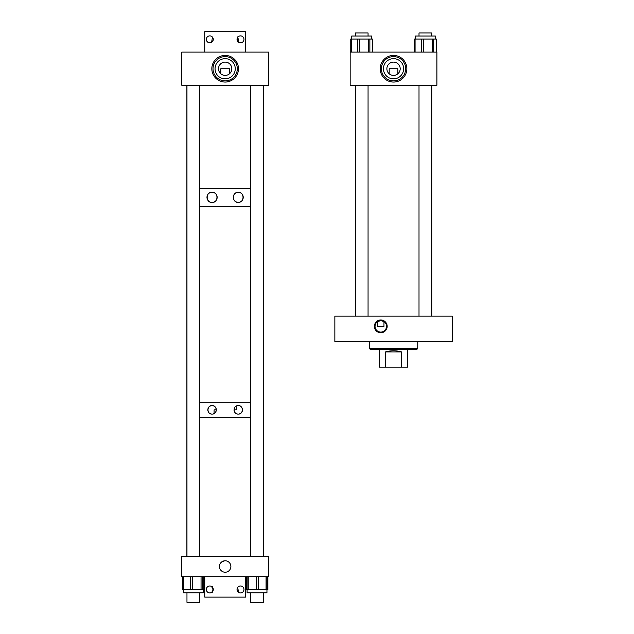 <?xml version="1.0" encoding="UTF-8"?>
<svg xmlns="http://www.w3.org/2000/svg" width="634" height="634" viewBox="0 0 634 634"><rect width="100%" height="100%" fill="white"/><g stroke="black" fill="none" stroke-linecap="round" stroke-linejoin="round"><path stroke-width="0.95" d="M380.78 332.747A6.388 6.388 0 0 1 374.393 326.359A6.388 6.388 0 0 1 380.78 319.964A6.388 6.388 0 0 1 387.176 326.359A6.388 6.388 0 0 1 380.78 332.747M383.966 326.359L377.602 326.359L377.602 321.589L380.78 320.622A5.738 5.738 0 0 0 375.043 326.359A5.738 5.738 0 0 0 380.78 332.089A5.738 5.738 0 0 0 386.518 326.359A5.738 5.738 0 0 0 380.78 320.622L383.966 321.589L383.966 326.359L377.602 326.359M452.216 316.152L452.216 341.663L334.855 341.663L334.855 316.152L452.216 316.152M394.134 349.318L370.256 349.318L369.432 348.502L417.743 348.502L416.918 349.318L394.134 349.318M417.774 341.663L417.743 348.502M369.297 341.663L369.337 348.502L370.256 349.318M369.432 345.443L369.432 348.502M379.504 349.318L379.504 367.181L401.607 367.181L401.607 351.918C396.226 350.396 390.845 350.396 385.472 351.918L385.472 367.181M407.567 349.318L407.567 367.181L401.607 367.181M385.472 351.918L401.607 351.918M213.024 192.332A5.096 5.096 0 0 0 212.065 192.245C218.587 191.777 218.595 202.888 212.065 202.428A5.096 5.096 0 0 0 216.535 194.892M216.265 194.456A5.096 5.096 0 0 0 215.623 193.687M215.243 193.354A5.096 5.096 0 0 0 213.967 192.609M239.192 192.443A4.985 4.985 0 0 0 238.241 192.348C244.605 191.833 244.629 202.817 238.241 202.325A4.985 4.985 0 0 0 241.713 200.923M242.339 200.178A4.985 4.985 0 0 0 242.6 199.758M242.822 199.306A4.985 4.985 0 0 0 242.822 195.351M242.592 194.9A4.985 4.985 0 0 0 240.952 193.148M206.969 197.348A5.096 5.096 0 0 0 212.065 202.428C205.574 202.959 205.535 191.737 212.065 192.245A5.096 5.096 0 0 0 208.182 194.036M238.241 202.325C231.878 202.785 231.838 191.904 238.241 192.348A4.985 4.985 0 0 0 233.257 197.34A4.985 4.985 0 0 0 238.241 202.325M186.887 85.273L186.887 556.295M199.623 188.409L250.692 188.409L199.623 188.409M263.427 85.273L263.427 556.295M199.623 206.264L250.692 206.264L199.623 206.264M207.881 194.44A5.096 5.096 0 0 0 207.389 195.327M207.207 195.811A5.096 5.096 0 0 0 207.001 196.825M214.419 413.376L215.005 412.916M215.045 412.869L215.639 412.132M215.996 411.45L216.234 410.666M216.273 410.42L216.305 409.857A4.232 4.232 0 0 0 215.972 408.201M215.56 407.456A4.232 4.232 0 0 0 215.029 406.822M214.379 406.299A4.232 4.232 0 0 0 212.073 405.617C217.494 405.229 217.502 414.477 212.073 414.089C206.668 414.525 206.644 405.205 212.073 405.617A4.232 4.232 0 0 0 211.265 405.697M212.873 414.01A4.232 4.232 0 0 0 213.65 413.788M238.241 405.617C243.646 405.181 243.662 414.509 238.241 414.089C232.829 414.485 232.797 405.237 238.241 405.617A4.232 4.232 0 0 1 239.042 405.697M239.05 414.01A4.232 4.232 0 0 0 239.818 413.78M240.54 413.408A4.232 4.232 0 0 0 242.45 409.413M242.386 408.985A4.232 4.232 0 0 0 242.125 408.169M241.934 407.789A4.232 4.232 0 0 0 241.182 406.806M240.865 406.537A4.232 4.232 0 0 0 239.818 405.926M199.623 402.202L250.692 402.202L199.623 402.202M199.623 417.505L250.692 417.505L199.623 417.505M234.104 408.938L234.303 408.288M234.39 408.09L234.897 407.258M235.254 406.854L235.864 406.346M234.001 409.857L236.22 409.857L236.22 406.132M214.086 413.582L214.086 409.857L216.305 409.857M234.001 409.865A4.232 4.232 0 0 0 234.089 410.705M234.2 411.117A4.232 4.232 0 0 0 235.602 413.17M235.935 413.408A4.232 4.232 0 0 0 237.045 413.923M237.441 414.018A4.232 4.232 0 0 0 238.241 414.089M210.488 405.926A4.232 4.232 0 0 0 209.767 406.299M208.586 407.448A4.232 4.232 0 0 0 207.928 410.721M208.039 411.141A4.232 4.232 0 0 0 208.594 412.274M209.133 412.9A4.232 4.232 0 0 0 210.488 413.78M211.265 414.01A4.232 4.232 0 0 0 212.073 414.089M226.227 560.868L225.157 560.765A5.738 5.738 0 0 1 230.887 566.503A5.738 5.738 0 0 1 225.157 572.233A5.738 5.738 0 0 1 219.419 566.503A5.738 5.738 0 0 1 225.157 560.765L224.61 560.789M224.079 560.868L223.081 561.153M222.629 561.352L222.193 561.589M221.48 562.096L220.188 563.634M221.496 562.089L224.618 560.789M226.742 560.987L227.226 561.153M228.826 562.089L229.857 563.214M229.849 563.206L229.429 562.675M228.082 561.566L227.234 561.153M268.523 576.702L268.523 556.295L181.784 556.295L181.784 576.702L268.523 576.702M266.954 589.771L266.954 592.79L247.078 592.79L247.173 576.702M267.81 576.702L267.81 589.771L267.049 589.771L267.049 576.702L267.049 589.771L266.066 589.771L266.066 576.702M258.26 576.702L258.26 589.771L266.066 589.771M258.26 589.771L256.215 589.771L256.215 576.702M248.227 576.702L248.227 589.771L256.215 589.771M248.227 589.771L247.173 589.771M246.737 576.702L247.078 589.771M183.456 576.702L183.456 589.771L182.433 589.771L182.433 576.702M203.879 576.702L203.879 589.771L204.085 576.702M246.737 589.771L246.151 589.771L246.151 576.702M203.237 592.79L203.237 589.771L203.237 592.79L183.353 592.79L183.353 589.771L183.353 592.79M192.506 576.702L192.506 589.771L201.049 589.771L201.049 576.702M192.506 589.771L190.493 589.771L190.493 576.702M183.456 589.771L190.493 589.771M182.711 576.702L182.743 589.771M202.349 576.702L202.349 589.771L203.847 589.771L203.847 576.702M202.349 589.771L201.049 589.771M225.157 82.063A13.322 13.322 0 0 1 211.835 68.741A13.322 13.322 0 0 1 225.157 55.427A13.322 13.322 0 0 1 238.471 68.741A13.322 13.322 0 0 1 225.157 82.063M225.157 62.092C221.805 62.655 221.805 62.655 225.157 62.092C221.805 62.655 221.805 62.655 225.157 62.092A6.657 6.657 0 0 0 218.5 68.741A6.657 6.657 0 0 0 225.157 75.398A6.657 6.657 0 0 0 231.806 68.741A6.657 6.657 0 0 0 225.157 62.092C228.509 62.655 228.509 62.655 225.157 62.092L226.156 62.164M220.806 73.782L220.806 68.741L229.5 68.741L229.5 73.782M225.157 58.645A10.104 10.104 0 0 0 215.053 68.741A10.104 10.104 0 0 0 225.157 78.846A10.104 10.104 0 0 0 235.262 68.741A10.104 10.104 0 0 0 225.157 58.645M225.157 56.6A12.141 12.141 0 0 0 213.008 68.741A12.141 12.141 0 0 0 225.157 80.89A12.141 12.141 0 0 0 237.298 68.741A12.141 12.141 0 0 0 225.157 56.6M268.523 85.273L268.523 52.107L181.784 52.107L181.784 85.273L268.523 85.273M393.54 82.063A13.322 13.322 0 0 1 380.218 68.741A13.322 13.322 0 0 1 393.54 55.427A13.322 13.322 0 0 1 406.854 68.741A13.322 13.322 0 0 1 393.54 82.063M393.54 62.092C390.187 62.655 390.187 62.655 393.54 62.092C390.187 62.655 390.187 62.655 393.54 62.092A6.657 6.657 0 0 0 386.883 68.741A6.657 6.657 0 0 0 393.54 75.398A6.657 6.657 0 0 0 400.189 68.741A6.657 6.657 0 0 0 393.54 62.092C396.884 62.655 396.884 62.655 393.54 62.092L394.538 62.164M389.189 73.782L389.189 68.741L397.883 68.741L397.883 73.782M393.54 58.645A10.104 10.104 0 0 0 383.435 68.741A10.104 10.104 0 0 0 393.54 78.846A10.104 10.104 0 0 0 403.644 68.741A10.104 10.104 0 0 0 393.54 58.645M393.54 56.6A12.141 12.141 0 0 0 381.391 68.741A12.141 12.141 0 0 0 393.54 80.89A12.141 12.141 0 0 0 405.681 68.741A12.141 12.141 0 0 0 393.54 56.6M395.933 62.536L395.394 62.354M436.905 85.273L436.905 52.107L350.166 52.107L350.166 85.273L436.905 85.273M436.279 52.107L436.279 39.046L436.311 52.107M414.581 39.046L415.072 39.046L415.072 52.107M351.743 39.046L351.743 36.027L371.627 36.027L371.627 39.046L371.627 36.027M357.544 52.107L357.544 39.046L351.307 39.046L351.307 52.107M357.544 39.046L359.494 39.046L359.494 52.107M368.378 52.107L368.378 39.046L359.494 39.046M368.378 39.046L369.868 39.046L369.868 52.107M372.523 52.107L372.61 39.046L369.868 39.046M350.848 39.046L351.307 39.046M415.452 39.046L415.452 36.027L435.328 36.027L435.328 39.046L435.328 36.027M432.214 52.107L432.214 39.046L423.369 39.046L423.369 52.107M432.214 39.046L433.688 39.046L433.688 52.107M436.2 52.107L436.2 39.046L433.688 39.046M421.404 52.107L421.404 39.046L415.072 39.046M421.404 39.046L423.369 39.046M212.477 37.137L211.613 42.319M211.693 42.264L213.103 40.433M213.198 40.093L213.278 39.363M213.262 38.991L211.962 36.637M209.806 35.884A3.471 3.471 0 0 1 213.278 39.356A3.471 3.471 0 0 1 209.806 42.827A3.471 3.471 0 0 1 206.335 39.356A3.471 3.471 0 0 1 209.806 35.884M240.5 35.884A3.471 3.471 0 0 1 243.971 39.356A3.471 3.471 0 0 1 240.5 42.827A3.471 3.471 0 0 1 237.037 39.356A3.471 3.471 0 0 1 240.5 35.884M238.844 36.312C236.957 35.298 236.934 43.389 238.844 42.399L237.829 37.144M238.012 36.938L238.614 36.439M245.564 52.107L245.564 31.7L204.742 31.7L204.742 52.107M238.614 592.378L237.647 587.496M238.012 587.052L237.211 588.376M237.116 588.724L237.037 589.454M237.053 589.818L238.352 592.18M240.5 592.933A3.471 3.471 0 0 1 237.037 589.462A3.471 3.471 0 0 1 240.5 585.99A3.471 3.471 0 0 1 243.971 589.462A3.471 3.471 0 0 1 240.5 592.933M209.806 592.933A3.471 3.471 0 0 1 206.335 589.462A3.471 3.471 0 0 1 209.806 585.99A3.471 3.471 0 0 1 213.278 589.462A3.471 3.471 0 0 1 209.806 592.933M213.278 589.469L211.471 586.418C213.357 585.404 213.381 593.503 211.471 592.505M204.742 576.702L204.742 597.117L245.564 597.117L245.564 576.702M211.693 592.378L213.254 589.842M431.77 36.027L431.77 32.968L419.011 32.968L419.011 36.027M368.061 36.027L368.061 32.968L355.309 32.968L355.309 36.027M199.623 602.3L199.623 592.79L199.623 602.3L186.967 602.3L186.967 592.79L186.967 602.3M263.34 602.3L263.34 592.79L263.34 602.3L250.692 602.3L250.692 592.79M246.983 576.702L246.983 589.771L246.983 576.702M204.156 576.702L204.156 589.771M267.881 576.702L267.881 589.771M414.47 52.107L414.47 39.046M372.61 52.107L372.61 39.046M350.761 52.107L350.761 39.046M414.501 52.107L414.501 39.046M355.27 316.152L355.27 85.273M431.809 316.152L431.809 85.273M431.77 316.152L431.77 85.273M419.011 316.152L419.011 85.273M355.309 316.152L355.309 85.273M368.061 316.152L368.061 85.273M186.967 556.295L186.967 85.273M199.623 556.295L199.623 85.273M250.692 556.295L250.692 85.273M263.34 556.295L263.34 85.273"/></g></svg>
